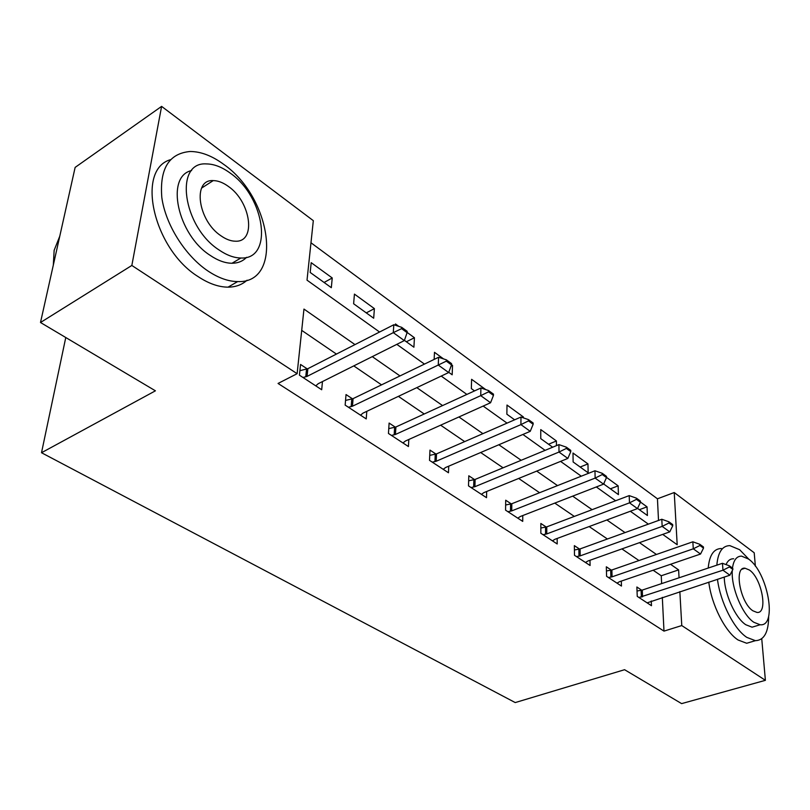<?xml version="1.0" encoding="UTF-8"?>
<svg xmlns="http://www.w3.org/2000/svg" width="810" height="810" viewBox="0 0 810 810"><rect width="100%" height="100%" fill="white"/><g stroke="black" fill="none" stroke-linecap="round" stroke-linejoin="round"><path stroke-width="1.21" d="M202.48 186.422L203.431 186.907M761.744 638.736L765.389 680.329L681.615 703.617L624.581 669.708L515.231 702.574L41.512 452.729L155.419 390.815L40.5 322.501L75.138 167.397L161.605 106.383L313.318 220.664L307.02 280.159L379.586 332.029M658.51 520.455L657.447 498.798L310.979 242.777M657.447 498.798L674.234 492.531L754.201 552.774L755.376 566.21M310.179 272.443L331.32 287.682L332.242 277.972L311.202 262.683L310.179 272.443M353.626 303.76L373.683 318.219L374.392 308.62L354.436 294.111L353.626 303.76M404.403 340.362L413.91 347.217L414.436 337.74L407.126 332.424M395.381 325.266L395.472 323.949L398.844 326.4M448.75 372.317L452.172 374.787L452.527 365.432L451.504 364.692M434.15 359.407L434.484 352.309L443.556 358.911M485.808 389.63L471.612 379.313L471.339 388.608L474.538 390.906M523.392 417.879L523.392 416.958L506.999 405.041L506.868 414.214L514.644 419.813M556.45 445.642L556.409 440.964L540.756 429.583L540.766 438.645L552.653 447.211M573.126 461.963L588.151 472.797L587.959 463.907L572.994 453.023L573.126 461.963M604.027 483.074L604.058 484.269L618.435 494.616L618.141 485.848L606.487 477.373M637.561 508.407L647.423 515.514L647.028 506.847L640.426 502.048M354.983 344.594L303.963 309.076L297.128 373.693L278.053 383.454L663.987 631.122L662.317 597.355M661.638 583.615L661.254 575.758L653.144 570.23M638.958 560.55L621.908 548.907M607.399 539.004L589.164 526.561M574.31 516.415L554.799 503.101M539.581 492.713L518.673 478.447M503.081 467.805L480.674 452.517M464.687 441.602L440.64 425.189M424.227 413.991L398.399 396.363M381.54 384.851L353.767 365.897M336.444 354.081L301.715 330.369M307.304 368.935L300.55 364.459L299.427 375.162L321.692 389.742L322.461 381.571M352.532 398.854L346.032 394.561L345.151 405.111L366.231 418.912L366.788 411.338M395.361 427.194L389.114 423.063L388.456 433.461L408.432 446.543L408.817 439.496M435.993 454.076L429.978 450.107L429.513 460.353L448.477 472.767L448.72 466.175M474.579 479.611L468.798 475.784L468.504 485.878L486.526 497.684L486.658 491.488M511.292 503.901L505.703 500.205L505.572 510.158L522.723 521.387L522.764 515.555M546.244 527.026L540.847 523.462L540.857 533.263L557.199 543.966L557.159 538.458M579.565 549.079L574.351 545.636L574.492 555.296L590.085 565.501L589.974 560.277M611.368 570.129L606.326 566.787L606.589 576.315L621.472 586.065L621.31 581.094M641.753 590.237L636.873 586.997L637.247 596.383L651.473 605.708L651.26 600.979M65.772 337.527L41.512 452.729M40.5 322.501L131.838 265.457L161.605 106.383M765.389 680.329L681.767 625.563L679.843 591.604M663.987 631.122L681.767 625.563M297.128 373.693L131.838 265.457M679.053 577.793L678.608 569.896L670.548 564.287M656.444 554.465L639.475 542.649M625.037 532.605L606.892 519.969M592.11 509.672L572.68 496.145M557.523 485.605L536.706 471.106M521.174 460.293L498.849 444.751M482.902 433.654L458.936 416.968M442.574 405.567L416.806 387.636M399.998 375.931L372.276 356.633M662.701 534.387L677.19 544.745L674.234 492.531M396.829 344.351L424.46 364.095M441.217 376.073L466.874 394.419M483.175 406.073L507.04 423.124M522.906 434.464L545.12 450.35M560.571 461.386L581.266 476.189M596.332 486.952L615.64 500.752M630.332 511.252L648.365 524.141M661.254 575.758L678.608 569.896M324.091 282.467L332.242 277.972M639.353 509.703L647.028 506.847M610.396 488.825L618.141 485.848M580.152 467.036L587.959 463.907M548.542 444.255L556.409 440.964M522.217 417.474L523.392 416.958M451.048 366.14L452.527 365.432M406.367 341.769L414.436 337.74M366.282 312.883L374.392 308.62M407.106 332.647L407.187 331.33L401.689 327.331L401.608 328.647L407.106 332.647L404.322 340.595L318.198 383.707L315.779 385.874M302.97 377.49L307.071 376.397L393.296 332.647L393.802 324.749L401.689 327.331M299.892 370.686L307.851 368.692L393.802 324.749M404.322 340.595L393.296 332.647L401.608 328.647M451.504 364.915L451.555 363.619L446.361 359.842L446.31 361.138L451.504 364.915L448.659 372.549L362.991 413.13L360.541 415.186M348.421 407.248L352.461 406.215L438.25 365.047L438.595 357.261L446.361 359.842M345.546 400.423L353.069 398.631L438.595 357.261M448.659 372.549L438.25 365.047L446.31 361.138M493.452 395.412L493.472 394.136L488.562 390.562L488.541 391.837L493.452 395.412L490.576 402.742L405.415 441.015L402.955 442.959M391.453 435.426L395.442 434.464L480.725 395.655L480.917 387.98L488.562 390.562M388.759 428.622L395.898 426.981L480.917 387.98M490.576 402.742L480.725 395.655L488.541 391.837M533.152 424.268L533.152 423.012L528.505 419.631L528.495 420.886L533.152 424.268L530.236 431.335L445.682 467.471L443.192 469.304M432.277 462.166L436.205 461.244L520.911 424.612L520.972 417.049L528.505 419.631M429.735 455.372L436.519 453.883L520.972 417.049M530.236 431.335L520.911 424.612L528.495 420.886M570.777 451.626L570.756 450.38L566.352 447.171L566.362 448.416L570.777 451.626L567.84 458.43L483.924 492.601L481.423 494.343M471.045 487.549L474.923 486.688L559.001 452.051L558.93 444.609L566.352 447.171M468.646 480.796L475.116 479.429L558.93 444.609M567.84 458.43L559.001 452.051L566.362 448.416M59.778 236.196L54.148 250.3L53.308 265.164M223.854 164.47C212.23 155.874 201.001 151.551 190.168 151.49C168.966 153.373 159.509 168.723 161.818 197.508C165.493 224.492 185.105 255.585 207.704 270.834C218.275 277.901 228.248 281.485 237.644 281.586C283.53 283.621 271.897 197.873 223.854 164.47M170.465 159.681C135.523 169.725 153.495 249.024 198.055 276.575C208.626 283.571 218.619 287.094 228.035 287.155C235.659 287.094 242.008 284.776 247.08 280.199M246.574 257.317C242.828 261.235 237.958 263.209 231.994 263.26C225.089 263.189 217.789 260.536 210.063 255.292C177.4 234.535 165.159 176.195 191.626 170.546M230.334 173.188C222.072 167.093 214.123 164.005 206.499 163.924C173.907 161.403 182.625 226.628 218.973 249.915C226.699 255.211 233.999 257.904 240.874 258.005C273.75 259.757 265.194 197.316 230.334 173.188M221.059 235.862C226.091 239.365 230.87 241.147 235.386 241.208C256.527 242.423 251.009 201.892 228.379 186.422C223.114 182.594 218.062 180.65 213.232 180.6C192.223 179.061 197.802 220.745 221.059 235.862M749.088 559.497L739.641 549.706L729.861 545.636C722.317 545.707 717.974 552.217 716.84 565.167M717.457 579.271C720.303 602.124 733.981 629.087 746.82 637.379L755.406 640.68C764.205 640.285 768.619 632.134 768.66 616.228M721.396 548.522C713.802 548.613 709.408 555.123 708.213 568.053M708.78 582.117C711.544 604.898 725.193 631.76 738.082 639.991L746.698 643.262L752.935 641.409M756.581 625.826L752.085 627.183L745.787 624.733C735.298 617.959 724.515 594.105 724.251 577.044M726.033 564.59C727.755 560.621 730.316 558.677 733.688 558.768M732.27 570.615C731.055 587.594 742.476 614.952 753.847 622.283L760.124 624.753C777.843 626.981 767.657 571.779 748.46 559.011L741.565 556.136C736.624 556.116 733.597 560.095 732.473 568.083M752.875 610.791L756.986 612.431C768.386 613.95 761.825 578.198 749.402 570.027L745.028 568.215C733.658 566.413 740.208 602.842 752.875 610.791M606.498 477.586L606.457 476.361L602.275 473.313L602.306 474.538L606.498 477.586L603.541 484.147L520.303 516.507L517.792 518.157M507.921 511.697L511.738 510.877L595.137 478.092L594.965 470.762L602.275 473.313M505.642 504.984L511.809 503.729L594.965 470.762M603.541 484.147L595.137 478.092L602.306 474.538M640.437 502.261L640.386 501.056L636.407 498.16L636.457 499.365L640.437 502.261L637.47 508.599L554.951 539.278L552.43 540.847M543.024 534.681L546.78 533.912L629.481 502.848L629.208 495.609L636.407 498.16M540.857 528.019L546.76 526.865L629.208 495.609M637.47 508.599L629.481 502.848L636.457 499.365M672.745 525.741L672.675 524.556L668.888 521.792L668.949 522.987L672.745 525.741L669.769 531.876L587.979 560.986L585.458 562.474M576.487 556.602L580.193 555.873L662.165 526.389L661.8 519.261L668.888 521.792M574.412 549.99L580.081 548.917L661.8 519.261M669.769 531.876L662.165 526.389L668.949 522.987M703.515 548.117L703.434 546.942L699.82 544.31L699.901 545.484L703.515 548.117L700.539 554.04L619.518 581.702L616.997 583.129M608.421 577.51L612.077 576.821L693.289 548.815L692.844 541.799L699.82 544.31M606.437 570.969L611.874 569.977L692.844 541.799M700.539 554.04L693.289 548.815L699.901 545.484M732.868 569.45L732.787 568.296L729.334 565.785L729.425 566.939L732.868 569.45L729.891 575.201L647.129 602.863M638.938 597.496L722.976 570.21L722.459 563.294L729.334 565.785M637.035 591.006L642.259 590.085L722.459 563.294M729.891 575.201L722.976 570.21L729.425 566.939M307.071 376.397L307.851 368.692M305.765 376.852L306.544 369.158M352.461 406.215L353.069 398.631M351.165 406.65L351.773 399.067M395.442 434.464L395.898 426.981M394.156 434.869L394.622 427.397M436.205 461.244L436.519 453.883M434.94 461.639L435.253 454.268M474.923 486.688L475.116 479.429M473.668 487.053L473.86 479.793M511.738 510.877L511.809 503.729M510.492 511.221L510.573 504.073M546.78 533.912L546.76 526.865M545.555 534.236L545.535 527.188M580.193 555.873L580.081 548.917M578.988 556.176L578.866 549.231M612.077 576.821L611.874 569.977M610.882 577.115L610.689 570.27M642.543 596.838L642.259 590.085M641.358 597.112L641.085 590.369M201.569 188.102L213.232 180.6M231.994 263.26L240.874 258.005M237.644 281.586L228.035 287.155M742.051 569.197L745.028 568.215M752.085 627.183L760.124 624.753M755.406 640.68L746.698 643.262"/></g></svg>
